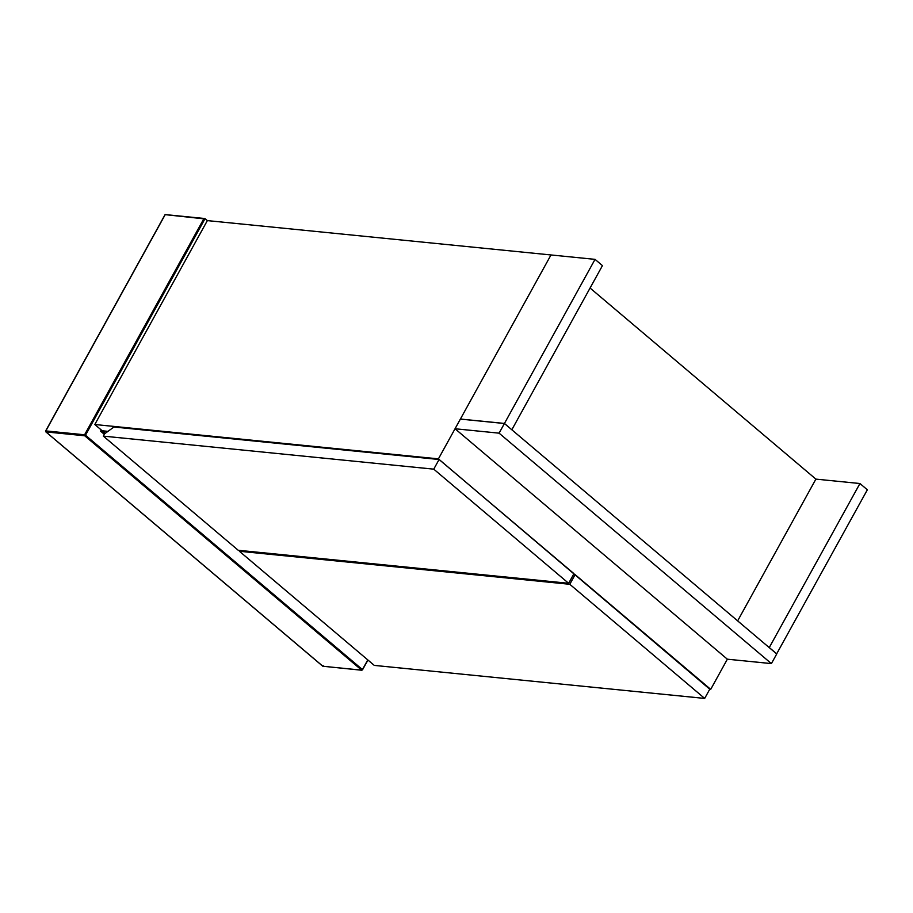<?xml version="1.0" encoding="UTF-8"?>
<svg xmlns="http://www.w3.org/2000/svg" width="913" height="913" viewBox="0 0 913 913"><rect width="100%" height="100%" fill="white"/><g stroke="black" fill="none" stroke-linecap="round" stroke-linejoin="round"><path stroke-width="1.37" d="M105.223 433.333L102.21 430.776L107.951 431.358L102.21 430.776L94.804 424.511L207.354 220.604L205.048 218.652L203.804 218.812L205.048 218.652L85.491 435.216L362.438 669.583L367.779 659.905M101.286 430L100.613 431.198L104.333 434.348M165.39 214.681L203.804 218.812L84.589 434.782L45.821 430.913L165.036 214.943M94.804 424.511L438.423 458.862L709.766 689.201M207.354 220.604L550.984 254.955L438.423 458.862M710.736 689.304L727.353 659.197L455.039 428.756L499.091 433.161L504.421 423.506L460.369 419.101L455.039 428.756M590.072 288.04L815.891 479.12L859.943 483.525L769.237 647.602M504.455 423.449L460.403 419.044L550.984 254.955L595.036 259.36L504.455 423.449L511.748 429.703M511.862 429.715L602.443 265.626L595.036 259.36M499.091 433.161L771.405 663.603L776.735 653.948L504.421 423.506M771.405 663.603L727.353 659.197M103.352 436.129L238.236 550.277L568.639 583.304L573.969 573.649L439.085 459.501L433.755 469.156L103.352 436.129L104.675 433.721L113.965 427.01L439.085 459.501M568.639 583.304L433.755 469.156M239.389 551.258L374.273 665.394L704.676 698.422L710.006 688.767L575.122 574.631L569.792 584.286L239.389 551.258L239.845 550.436M704.676 698.422L569.792 584.286M573.512 574.471L575.122 574.631M776.655 653.879L867.35 489.802L859.943 483.525M737.647 620.863L815.891 479.12M769.362 647.614L776.769 653.891M362.575 669.72L367.928 660.031M361.662 670.142L322.894 666.262L45.947 431.906L84.715 435.775L361.662 670.142L362.438 669.583M45.947 431.906L45.821 430.913M84.715 435.775L84.589 434.782L85.491 435.216L84.715 435.775M322.791 665.623L323.693 666.056L322.791 665.623M165.185 214.578L204.729 218.527M165.059 214.646L45.65 430.947L45.81 431.849L322.757 666.216L361.925 670.256L368.019 660.11"/></g></svg>
